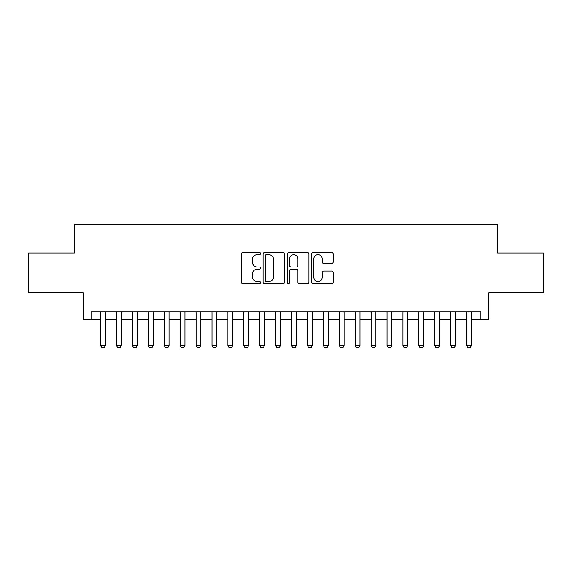 <?xml version="1.0" encoding="UTF-8"?>
<svg xmlns="http://www.w3.org/2000/svg" width="572" height="572" viewBox="0 0 572 572"><rect width="100%" height="100%" fill="white"/><g stroke="black" fill="none" stroke-linecap="round" stroke-linejoin="round"><path stroke-width="0.86" d="M260.539 253.568A1.094 1.094 0 0 0 259.445 252.481L242.85 252.481A1.559 1.559 0 0 0 241.284 254.04L241.284 282.153A1.559 1.559 0 0 0 242.85 283.719L259.445 283.719A1.094 1.094 0 0 0 260.539 282.625A1.094 1.094 0 0 0 259.445 281.531L257.3 281.531A4.998 4.998 0 0 1 252.302 276.533L252.302 274.188A4.998 4.998 0 0 1 257.3 269.19L259.445 269.19A1.094 1.094 0 0 0 260.539 268.096A1.094 1.094 0 0 0 259.445 267.002L257.3 267.002A4.998 4.998 0 0 1 252.302 262.005L252.302 259.659A4.998 4.998 0 0 1 257.3 254.662L259.445 254.662A1.094 1.094 0 0 0 260.539 253.568M331.653 263.492A1.559 1.559 0 0 0 333.211 261.926L333.211 254.04A1.559 1.559 0 0 0 331.653 252.481L313.22 252.481A1.559 1.559 0 0 0 311.654 254.04L311.654 282.153A1.559 1.559 0 0 0 313.22 283.719L331.653 283.719A1.559 1.559 0 0 0 333.211 282.153L333.211 272.63A1.559 1.559 0 0 0 331.653 271.064L323.759 271.064A1.559 1.559 0 0 0 322.2 272.63L322.2 277.356A4.176 4.176 0 0 1 318.018 281.531A4.176 4.176 0 0 1 313.842 277.356L313.842 258.844A4.176 4.176 0 0 1 318.018 254.662A4.176 4.176 0 0 1 322.2 258.844L322.2 261.926A1.559 1.559 0 0 0 323.759 263.492L331.653 263.492M91.062 319.82L91.062 311.862L480.938 311.862L480.938 319.82L488.896 319.82L488.896 292.764L543.4 292.764L543.4 252.981L497.647 252.981L497.647 224.338L74.353 224.338L74.353 252.981L28.6 252.981L28.6 292.764L83.104 292.764L83.104 319.82L100.608 319.82M284.634 254.04A1.559 1.559 0 0 0 283.068 252.481L264.643 252.481A1.559 1.559 0 0 0 263.077 254.04L263.077 282.153A1.559 1.559 0 0 0 264.643 283.719L283.068 283.719A1.559 1.559 0 0 0 284.634 282.153L284.634 254.04M288.932 252.481L307.357 252.481A1.559 1.559 0 0 1 308.923 254.04L308.923 282.153A1.559 1.559 0 0 1 307.357 283.719L299.471 283.719A1.559 1.559 0 0 1 297.912 282.153L297.912 270.756A1.559 1.559 0 0 0 296.346 269.19L291.112 269.19A1.559 1.559 0 0 0 289.554 270.756L289.554 282.625A1.094 1.094 0 0 1 288.46 283.719A1.094 1.094 0 0 1 287.366 282.625L287.366 254.04A1.559 1.559 0 0 1 288.932 252.481M105.384 319.82L116.524 319.82M121.293 319.82L132.432 319.82M137.208 319.82L148.348 319.82M153.124 319.82L164.264 319.82M169.033 319.82L180.173 319.82M184.949 319.82L196.089 319.82M200.865 319.82L212.005 319.82M216.774 319.82L227.913 319.82M232.69 319.82L243.829 319.82M248.605 319.82L259.745 319.82M264.514 319.82L275.654 319.82M280.43 319.82L291.57 319.82M296.346 319.82L307.486 319.82M312.255 319.82L323.394 319.82M328.171 319.82L339.31 319.82M344.087 319.82L355.226 319.82M359.995 319.82L371.135 319.82M375.911 319.82L387.051 319.82M391.827 319.82L402.967 319.82M407.736 319.82L418.876 319.82M423.652 319.82L434.791 319.82M439.568 319.82L450.707 319.82M455.476 319.82L466.616 319.82M471.392 319.82L480.938 319.82M266.359 254.662A1.094 1.094 0 0 0 265.265 255.755L265.265 280.437A1.094 1.094 0 0 0 266.359 281.531L268.625 281.531A4.998 4.998 0 0 0 273.623 276.533L273.623 259.659A4.998 4.998 0 0 0 268.625 254.662L266.359 254.662M297.912 258.923A4.176 4.176 0 0 0 293.729 254.74A4.176 4.176 0 0 0 289.554 258.923L289.554 265.444A1.559 1.559 0 0 0 291.112 267.002L296.346 267.002A1.559 1.559 0 0 0 297.912 265.444L297.912 258.923M105.384 311.862L105.384 345.595L104.19 347.662L101.802 347.662L100.608 345.595L100.608 311.862M100.608 345.595L105.384 345.595M121.293 311.862L121.293 345.595L120.106 347.662L117.718 347.662L116.524 345.595L116.524 311.862M116.524 345.595L121.293 345.595M137.208 311.862L137.208 345.595L136.014 347.662L133.626 347.662L132.432 345.595L132.432 311.862M132.432 345.595L137.208 345.595M153.124 311.862L153.124 345.595L151.93 347.662L149.542 347.662L148.348 345.595L148.348 311.862M148.348 345.595L153.124 345.595M169.033 311.862L169.033 345.595L167.839 347.662L165.458 347.662L164.264 345.595L164.264 311.862M164.264 345.595L169.033 345.595M184.949 311.862L184.949 345.595L183.755 347.662L181.367 347.662L180.173 345.595L180.173 311.862M180.173 345.595L184.949 345.595M200.865 311.862L200.865 345.595L199.671 347.662L197.283 347.662L196.089 345.595L196.089 311.862M196.089 345.595L200.865 345.595M216.774 311.862L216.774 345.595L215.58 347.662L213.199 347.662L212.005 345.595L212.005 311.862M212.005 345.595L216.774 345.595M232.69 311.862L232.69 345.595L231.496 347.662L229.107 347.662L227.913 345.595L227.913 311.862M227.913 345.595L232.69 345.595M248.605 311.862L248.605 345.595L247.411 347.662L245.023 347.662L243.829 345.595L243.829 311.862M243.829 345.595L248.605 345.595M264.514 311.862L264.514 345.595L263.32 347.662L260.939 347.662L259.745 345.595L259.745 311.862M259.745 345.595L264.514 345.595M280.43 311.862L280.43 345.595L279.236 347.662L276.848 347.662L275.654 345.595L275.654 311.862M275.654 345.595L280.43 345.595M296.346 311.862L296.346 345.595L295.152 347.662L292.764 347.662L291.57 345.595L291.57 311.862M291.57 345.595L296.346 345.595M312.255 311.862L312.255 345.595L311.061 347.662L308.68 347.662L307.486 345.595L307.486 311.862M307.486 345.595L312.255 345.595M328.171 311.862L328.171 345.595L326.977 347.662L324.589 347.662L323.394 345.595L323.394 311.862M323.394 345.595L328.171 345.595M344.087 311.862L344.087 345.595L342.893 347.662L340.504 347.662L339.31 345.595L339.31 311.862M339.31 345.595L344.087 345.595M359.995 311.862L359.995 345.595L358.801 347.662L356.42 347.662L355.226 345.595L355.226 311.862M355.226 345.595L359.995 345.595M375.911 311.862L375.911 345.595L374.717 347.662L372.329 347.662L371.135 345.595L371.135 311.862M371.135 345.595L375.911 345.595M391.827 311.862L391.827 345.595L390.633 347.662L388.245 347.662L387.051 345.595L387.051 311.862M387.051 345.595L391.827 345.595M407.736 311.862L407.736 345.595L406.542 347.662L404.161 347.662L402.967 345.595L402.967 311.862M402.967 345.595L407.736 345.595M423.652 311.862L423.652 345.595L422.458 347.662L420.07 347.662L418.876 345.595L418.876 311.862M418.876 345.595L423.652 345.595M439.568 311.862L439.568 345.595L438.374 347.662L435.986 347.662L434.791 345.595L434.791 311.862M434.791 345.595L439.568 345.595M455.476 311.862L455.476 345.595L454.282 347.662L451.894 347.662L450.707 345.595L450.707 311.862M450.707 345.595L455.476 345.595M471.392 311.862L471.392 345.595L470.198 347.662L467.81 347.662L466.616 345.595L466.616 311.862M466.616 345.595L471.392 345.595"/></g></svg>
